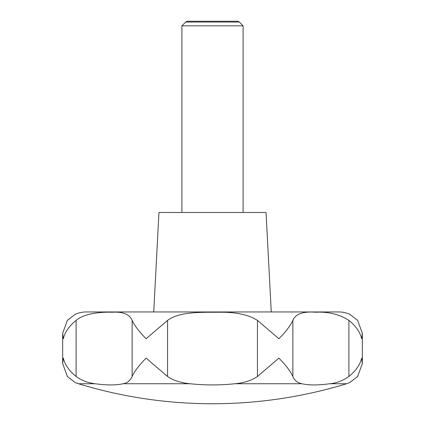 <?xml version="1.0" encoding="UTF-8"?>
<svg xmlns="http://www.w3.org/2000/svg" width="425" height="425" viewBox="0 0 425 425"><rect width="100%" height="100%" fill="white"/><g stroke="black" fill="none" stroke-linecap="round" stroke-linejoin="round"><path stroke-width="0.64" d="M349.424 382.681L349.908 382.463A26.775 26.775 0 0 1 346.545 383.743A459 459 0 0 1 78.455 383.743A26.775 26.775 0 0 1 75.092 382.463L75.645 382.707M349.908 382.463L357.653 376.476L362.334 363.556L361.664 358.132C360.049 364.772 355.794 370.887 348.904 376.476C342.667 380.757 336.303 383.18 329.805 383.743C318.32 385.326 309.002 385.326 301.84 383.743C297.505 382.835 294.514 380.412 292.868 376.476C290.222 370.887 285.563 364.772 278.885 358.132L257.438 376.476C251.802 380.455 244.301 382.877 234.929 383.743C219.964 385.326 205.015 385.326 190.071 383.743C180.503 382.776 173.002 380.354 167.562 376.476L146.115 358.132C139.437 364.772 134.778 370.887 132.132 376.476C130.093 380.757 127.102 383.18 123.16 383.743C115.988 385.326 106.664 385.326 95.195 383.743C87.821 382.835 81.457 380.412 76.096 376.476C69.206 370.887 64.951 364.772 63.336 358.132L62.666 363.556L67.347 376.476L75.092 382.463L78.455 383.743L95.195 383.743M75.395 314.261L75.092 314.399A26.775 26.775 0 0 1 86.275 311.95L338.725 311.95A26.775 26.775 0 0 1 349.717 314.309A26.775 26.775 0 0 1 349.908 314.399L349.669 314.288M75.092 314.399L67.347 320.386L62.666 333.301L63.336 338.725C64.951 332.084 69.206 325.97 76.096 320.386C84.198 313.321 101.012 311.87 112.322 312.237C122.99 311.583 129.593 314.298 132.132 320.386C134.778 325.97 139.437 332.084 146.115 338.725L167.562 320.386C178.792 311.961 198.661 312.242 217.648 312.258C235.206 311.865 248.471 314.569 257.438 320.386L278.885 338.725C285.563 332.084 290.222 325.97 292.868 320.386C295.508 313.953 303.142 311.238 315.764 312.237C328.302 311.583 339.347 314.298 348.904 320.386C355.794 325.97 360.049 332.084 361.664 338.725L362.334 333.301L357.653 320.386L349.908 314.399M106.632 311.95L318.368 311.95L106.632 311.95M271.262 311.95L266.05 212.5L158.95 212.5L153.738 311.95M243.1 212.5L243.1 25.84L239.312 22.052L185.688 22.052L181.9 25.84L181.9 212.5M185.688 22.052L187.074 21.25L237.926 21.25L239.312 22.052M243.1 25.84L181.9 25.84M346.545 383.743L329.805 383.743M301.84 383.743L234.929 383.743M190.071 383.743L123.16 383.743M292.868 320.386L292.868 376.476M348.904 320.386L348.904 376.476M257.438 320.386L257.438 376.476M167.562 320.386L167.562 376.476M132.132 320.386L132.132 376.476M76.096 320.386L76.096 376.476M62.666 333.301L62.666 363.556M362.334 333.301L362.334 363.556"/></g></svg>
